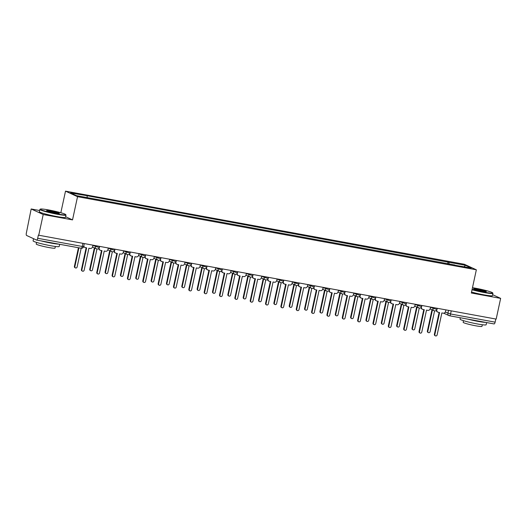 <?xml version="1.0" encoding="UTF-8"?>
<svg xmlns="http://www.w3.org/2000/svg" width="527" height="527" viewBox="0 0 527 527"><rect width="100%" height="100%" fill="white"/><g stroke="black" fill="none" stroke-linecap="round" stroke-linejoin="round"><path stroke-width="0.79" d="M39.644 210.53L31.172 208.975L26.35 233.072A2.134 0.751 -79.6 0 0 26.6 235.477L36.534 240.048A2.134 0.751 -79.6 0 0 36.6 240.068A2.134 0.751 -79.6 0 0 37.687 238.29L82.252 246.458L83.635 246.59L84.287 243.579M60.836 212.743L65.506 191.143L77.541 196.69L476.349 269.804L471.336 293.005L500.65 298.381L496.171 319.092L38.734 235.226L43.214 214.515L72.528 219.891L77.541 196.69M476.349 269.804L464.313 264.258L65.506 191.143M38.734 235.226L38.385 235.068L37.687 238.29M31.172 208.975L43.214 214.515M500.65 298.381L492.64 294.692M495.802 319.019L495.123 322.155A2.134 0.751 100.4 0 1 494.036 323.934A2.134 0.751 100.4 0 1 493.97 323.914L449.544 315.765M449.09 264.179L448.892 262.281L465.42 265.312L471.316 268.026L454.656 265.2M448.892 262.281L86.25 195.57L70.546 192.922L76.441 195.636L454.788 264.995M65.631 216.722L72.528 219.891M447.634 263.915L448.069 261.906M87.074 195.952L87.245 197.612M465.42 265.312L464.228 266.728M436.804 309.85A2.134 1.989 114.7 0 0 438.319 312.287L439.604 312.524L434.841 334.533A1.232 1.146 114.7 0 0 435.46 335.857A1.232 1.146 114.7 0 0 437.107 334.948L441.863 312.939L443.141 313.17A2.134 1.989 114.7 0 0 445.559 311.45L445.901 309.876M435.46 335.857L435.006 335.646A1.232 1.146 -65.3 0 1 434.386 334.322L439.116 312.432M437.878 312.149L437.423 311.938A2.134 1.989 -65.3 0 1 436.316 310.416M432.436 309.955L427.825 331.299A1.232 1.146 114.7 0 0 428.438 332.623A1.232 1.146 114.7 0 0 430.085 331.714L434.591 310.871M428.438 332.623L427.983 332.412A1.232 1.146 -65.3 0 1 427.364 331.088L431.982 309.744M421.455 307.037A2.134 1.989 114.7 0 0 422.977 309.474L424.255 309.711L419.499 331.72A1.232 1.146 114.7 0 0 420.111 333.044A1.232 1.146 114.7 0 0 421.758 332.135L426.514 310.126L427.799 310.357A2.134 1.989 114.7 0 0 430.216 308.638L430.552 307.063M420.111 333.044L419.657 332.833A1.232 1.146 -65.3 0 1 419.037 331.509L423.774 309.619M422.535 309.336L422.074 309.125A2.134 1.989 -65.3 0 1 420.974 307.603M406.113 304.224A2.134 1.989 114.7 0 0 407.628 306.661L408.906 306.898L404.15 328.907A1.232 1.146 114.7 0 0 404.769 330.231A1.232 1.146 114.7 0 0 406.416 329.322L411.172 307.313L412.45 307.544A2.134 1.989 114.7 0 0 414.868 305.825L415.21 304.25M404.769 330.231L404.314 330.021A1.232 1.146 -65.3 0 1 403.695 328.696L408.425 306.806M407.187 306.523L406.732 306.312A2.134 1.989 -65.3 0 1 405.625 304.79M417.094 307.142L412.476 328.486A1.232 1.146 114.7 0 0 413.096 329.81A1.232 1.146 114.7 0 0 414.742 328.901L419.248 308.058M413.096 329.81L412.641 329.599A1.232 1.146 -65.3 0 1 412.022 328.275L416.633 306.931M401.745 304.329L397.134 325.673A1.232 1.146 114.7 0 0 397.747 326.997A1.232 1.146 114.7 0 0 399.394 326.088L403.899 305.245M397.747 326.997L397.292 326.786A1.232 1.146 -65.3 0 1 396.673 325.462L401.291 304.119M472.113 289.415A13.037 1.094 12.2 0 0 484.227 292.189A13.037 1.094 12.2 0 0 492.659 292.867A13.037 1.094 12.2 0 0 475.664 288.243A13.037 1.094 12.2 0 0 472.482 287.709M492.659 292.867L492.903 293.249A13.353 1.12 -167.8 0 1 492.929 293.348A13.353 1.12 -167.8 0 1 484.267 292.544A13.353 1.12 -167.8 0 1 472.034 289.758M477.805 289.231A6.515 0.547 -167.8 0 1 486.283 291.629A6.515 0.547 -167.8 0 1 482.086 291.2A6.515 0.547 -167.8 0 1 473.589 288.888A6.515 0.547 -167.8 0 1 477.805 289.231M485.808 291.688A6.199 0.52 12.2 0 0 477.844 289.587A6.199 0.52 12.2 0 0 473.997 289.139M486.612 322.57L486.138 324.777A13.353 1.12 -167.8 0 1 477.469 323.973A13.353 1.12 -167.8 0 1 460.031 319.131L460.328 317.755M485.545 322.379A13.353 1.12 -167.8 0 1 478.035 321.371A13.353 1.12 -167.8 0 1 467.838 319.131M482.317 324.744L481.968 326.378A9.618 0.804 -167.8 0 1 475.723 325.798A9.618 0.804 -167.8 0 1 463.167 322.313L463.523 320.679M492.929 293.348L492.435 295.64A13.353 1.12 -167.8 0 1 483.773 294.837A13.353 1.12 -167.8 0 1 471.54 292.05M48.721 209.97A13.037 1.094 12.2 0 0 40.329 209.107A13.037 1.094 12.2 0 0 57.285 213.916A13.037 1.094 12.2 0 0 65.717 214.594A13.037 1.094 12.2 0 0 48.721 209.97M65.717 214.594L65.961 214.976A13.353 1.12 -167.8 0 1 65.987 215.075A13.353 1.12 -167.8 0 1 57.324 214.272A13.353 1.12 -167.8 0 1 39.881 209.43A13.353 1.12 -167.8 0 1 39.947 209.351L40.329 209.107M50.862 210.958A6.515 0.547 -167.8 0 1 59.34 213.356A6.515 0.547 -167.8 0 1 55.144 212.928A6.515 0.547 -167.8 0 1 46.646 210.616A6.515 0.547 -167.8 0 1 50.862 210.958M58.866 213.415A6.199 0.52 12.2 0 0 50.902 211.314A6.199 0.52 12.2 0 0 47.055 210.866M59.67 244.297L59.195 246.504A13.353 1.12 -167.8 0 1 50.526 245.701A13.353 1.12 -167.8 0 1 33.089 240.859L33.557 238.678M58.602 244.106A13.353 1.12 -167.8 0 1 51.093 243.099A13.353 1.12 -167.8 0 1 40.895 240.859M55.375 246.471L55.025 248.105A9.618 0.804 -167.8 0 1 48.78 247.525A9.618 0.804 -167.8 0 1 36.225 244.041L36.58 242.407M65.987 215.075L65.493 217.368A13.353 1.12 -167.8 0 1 56.83 216.564A13.353 1.12 -167.8 0 1 39.387 211.722L39.881 209.43M390.764 301.411A2.134 1.989 114.7 0 0 392.286 303.848L393.564 304.079L388.801 326.094A1.232 1.146 114.7 0 0 389.42 327.412A1.232 1.146 114.7 0 0 391.067 326.509L395.823 304.494L397.101 304.731A2.134 1.989 114.7 0 0 399.519 303.012L399.861 301.431M389.42 327.412L388.966 327.208A1.232 1.146 -65.3 0 1 388.346 325.884L393.083 303.993M391.838 303.71L391.383 303.499A2.134 1.989 -65.3 0 1 390.283 301.978M375.422 298.598A2.134 1.989 114.7 0 0 376.937 301.036L378.215 301.266L373.459 323.275A1.232 1.146 114.7 0 0 374.078 324.599A1.232 1.146 114.7 0 0 375.718 323.69L380.481 301.681L381.759 301.918A2.134 1.989 114.7 0 0 384.176 300.199L384.519 298.618M374.078 324.599L373.617 324.388A1.232 1.146 -65.3 0 1 373.004 323.071L377.734 301.18M376.495 300.897L376.034 300.686A2.134 1.989 -65.3 0 1 374.934 299.165M360.073 295.785A2.134 1.989 114.7 0 0 361.588 298.223L362.872 298.453L358.11 320.462A1.232 1.146 114.7 0 0 358.729 321.786A1.232 1.146 114.7 0 0 360.376 320.877L365.132 298.868L366.41 299.105A2.134 1.989 114.7 0 0 368.828 297.386L369.17 295.805M358.729 321.786L358.274 321.575A1.232 1.146 -65.3 0 1 357.655 320.251L362.385 298.368M361.147 298.078L360.692 297.874A2.134 1.989 -65.3 0 1 359.585 296.352M386.396 301.516L381.785 322.86A1.232 1.146 114.7 0 0 382.404 324.184A1.232 1.146 114.7 0 0 384.045 323.275L388.551 302.432M382.404 324.184L381.943 323.973A1.232 1.146 -65.3 0 1 381.331 322.649L385.942 301.306M371.054 298.704L366.436 320.047A1.232 1.146 114.7 0 0 367.055 321.371A1.232 1.146 114.7 0 0 368.702 320.462L373.208 299.619M367.055 321.371L366.601 321.16A1.232 1.146 -65.3 0 1 365.982 319.836L370.6 298.493M355.705 295.891L351.094 317.234A1.232 1.146 114.7 0 0 351.707 318.558A1.232 1.146 114.7 0 0 353.353 317.649L357.859 296.806M351.707 318.558L351.252 318.348A1.232 1.146 -65.3 0 1 350.633 317.023L355.251 295.68M344.724 292.972A2.134 1.989 114.7 0 0 346.246 295.41L347.524 295.64L342.767 317.649A1.232 1.146 114.7 0 0 343.38 318.973A1.232 1.146 114.7 0 0 345.027 318.064L349.783 296.055L351.068 296.293A2.134 1.989 114.7 0 0 353.485 294.573L353.821 292.992M343.38 318.973L342.925 318.763A1.232 1.146 -65.3 0 1 342.306 317.438L347.043 295.555M345.798 295.265L345.343 295.054A2.134 1.989 -65.3 0 1 344.243 293.539M340.363 293.078L335.745 314.421A1.232 1.146 114.7 0 0 336.364 315.745A1.232 1.146 114.7 0 0 338.011 314.836L342.517 293.994M336.364 315.745L335.91 315.535A1.232 1.146 -65.3 0 1 335.291 314.211L339.902 292.867M329.382 290.16A2.134 1.989 114.7 0 0 330.897 292.597L332.175 292.828L327.419 314.836A1.232 1.146 114.7 0 0 328.038 316.16A1.232 1.146 114.7 0 0 329.678 315.251L334.441 293.243L335.719 293.48A2.134 1.989 114.7 0 0 338.136 291.754L338.479 290.179M328.038 316.16L327.577 315.95A1.232 1.146 -65.3 0 1 326.964 314.626L331.694 292.742M330.455 292.452L330.001 292.241A2.134 1.989 -65.3 0 1 328.894 290.726M325.014 290.265L320.396 311.609A1.232 1.146 114.7 0 0 321.015 312.926A1.232 1.146 114.7 0 0 322.662 312.024L327.168 291.174M321.015 312.926L320.561 312.722A1.232 1.146 -65.3 0 1 319.942 311.398L324.56 290.054M314.033 287.347A2.134 1.989 114.7 0 0 315.554 289.778L316.832 290.015L312.07 312.024A1.232 1.146 114.7 0 0 312.689 313.348A1.232 1.146 114.7 0 0 314.336 312.439L319.092 290.43L320.37 290.667A2.134 1.989 114.7 0 0 322.787 288.941L323.13 287.367M312.689 313.348L312.234 313.137A1.232 1.146 -65.3 0 1 311.615 311.813L316.345 289.929M315.106 289.639L314.652 289.428A2.134 1.989 -65.3 0 1 313.552 287.907M309.665 287.452L305.054 308.789A1.232 1.146 114.7 0 0 305.673 310.113A1.232 1.146 114.7 0 0 307.313 309.204L311.819 288.361M305.673 310.113L305.212 309.902A1.232 1.146 -65.3 0 1 304.599 308.585L309.211 287.241M298.684 284.527A2.134 1.989 114.7 0 0 300.206 286.965L301.484 287.202L296.727 309.211A1.232 1.146 114.7 0 0 297.34 310.535A1.232 1.146 114.7 0 0 298.987 309.626L303.75 287.617L305.028 287.847A2.134 1.989 114.7 0 0 307.445 286.128L307.781 284.554M297.34 310.535L296.885 310.324A1.232 1.146 -65.3 0 1 296.273 309L301.003 287.11M299.764 286.826L299.303 286.616A2.134 1.989 -65.3 0 1 298.203 285.094M294.323 284.633L289.705 305.976A1.232 1.146 114.7 0 0 290.324 307.3A1.232 1.146 114.7 0 0 291.971 306.391L296.477 285.548M290.324 307.3L289.87 307.089A1.232 1.146 -65.3 0 1 289.251 305.765L293.862 284.428M283.342 281.714A2.134 1.989 114.7 0 0 284.857 284.152L286.141 284.389L281.378 306.398A1.232 1.146 114.7 0 0 281.998 307.722A1.232 1.146 114.7 0 0 283.645 306.813L288.401 284.804L289.679 285.035A2.134 1.989 114.7 0 0 292.096 283.315L292.439 281.741M281.998 307.722L281.543 307.511A1.232 1.146 -65.3 0 1 280.924 306.187L285.654 284.297M284.415 284.013L283.961 283.803A2.134 1.989 -65.3 0 1 282.854 282.281M278.974 281.82L274.363 303.163A1.232 1.146 114.7 0 0 274.975 304.487A1.232 1.146 114.7 0 0 276.622 303.578L281.128 282.735M274.975 304.487L274.521 304.277A1.232 1.146 -65.3 0 1 273.902 302.953L278.519 281.609M267.993 278.902A2.134 1.989 114.7 0 0 269.514 281.339L270.792 281.576L266.036 303.585A1.232 1.146 114.7 0 0 266.649 304.909A1.232 1.146 114.7 0 0 268.296 304L273.052 281.991L274.33 282.222A2.134 1.989 114.7 0 0 276.747 280.502L277.09 278.928M266.649 304.909L266.194 304.698A1.232 1.146 -65.3 0 1 265.575 303.374L270.311 281.484M269.066 281.201L268.612 280.99A2.134 1.989 -65.3 0 1 267.512 279.468M263.632 279.007L259.014 300.35A1.232 1.146 114.7 0 0 259.633 301.675A1.232 1.146 114.7 0 0 261.273 300.765L265.786 279.923M259.633 301.675L259.172 301.464A1.232 1.146 -65.3 0 1 258.559 300.14L263.171 278.796M252.65 276.089A2.134 1.989 114.7 0 0 254.166 278.526L255.443 278.763L250.687 300.772A1.232 1.146 114.7 0 0 251.307 302.096A1.232 1.146 114.7 0 0 252.947 301.187L257.71 279.178L258.988 279.409A2.134 1.989 114.7 0 0 261.405 277.689L261.748 276.115M251.307 302.096L250.845 301.885A1.232 1.146 -65.3 0 1 250.233 300.561L254.963 278.671M253.724 278.388L253.27 278.177A2.134 1.989 -65.3 0 1 252.163 276.655M248.283 276.194L243.665 297.538A1.232 1.146 114.7 0 0 244.284 298.862A1.232 1.146 114.7 0 0 245.931 297.953L250.437 277.11M244.284 298.862L243.83 298.651A1.232 1.146 -65.3 0 1 243.21 297.327L247.828 275.983M237.302 273.276A2.134 1.989 114.7 0 0 238.823 275.713L240.101 275.95L235.338 297.959A1.232 1.146 114.7 0 0 235.958 299.277A1.232 1.146 114.7 0 0 237.605 298.374L242.361 276.365L243.639 276.596A2.134 1.989 114.7 0 0 246.056 274.877L246.399 273.296M235.958 299.277L235.503 299.072A1.232 1.146 -65.3 0 1 234.884 297.748L239.614 275.858M238.375 275.575L237.921 275.364A2.134 1.989 -65.3 0 1 236.821 273.842M232.934 273.381L228.323 294.725A1.232 1.146 114.7 0 0 228.942 296.049A1.232 1.146 114.7 0 0 230.582 295.14L235.088 274.297M228.942 296.049L228.481 295.838A1.232 1.146 -65.3 0 1 227.868 294.514L232.479 273.17M221.953 270.463A2.134 1.989 114.7 0 0 223.474 272.9L224.752 273.131L219.996 295.14A1.232 1.146 114.7 0 0 220.609 296.464A1.232 1.146 114.7 0 0 222.256 295.555L227.018 273.546L228.296 273.783A2.134 1.989 114.7 0 0 230.714 272.064L231.05 270.483M220.609 296.464L220.154 296.26A1.232 1.146 -65.3 0 1 219.535 294.936L224.271 273.045M223.033 272.762L222.572 272.551A2.134 1.989 -65.3 0 1 221.472 271.03M217.592 270.568L212.974 291.912A1.232 1.146 114.7 0 0 213.593 293.236A1.232 1.146 114.7 0 0 215.24 292.327L219.746 271.484M213.593 293.236L213.139 293.025A1.232 1.146 -65.3 0 1 212.519 291.701L217.131 270.358M206.61 267.65A2.134 1.989 114.7 0 0 208.125 270.087L209.403 270.318L204.647 292.327A1.232 1.146 114.7 0 0 205.267 293.651A1.232 1.146 114.7 0 0 206.913 292.742L211.67 270.733L212.948 270.97A2.134 1.989 114.7 0 0 215.365 269.251L215.708 267.67M205.267 293.651L204.812 293.44A1.232 1.146 -65.3 0 1 204.193 292.123L208.923 270.232M207.684 269.943L207.23 269.738A2.134 1.989 -65.3 0 1 206.123 268.217M202.243 267.756L197.632 289.099A1.232 1.146 114.7 0 0 198.244 290.423A1.232 1.146 114.7 0 0 199.891 289.514L204.397 268.671M198.244 290.423L197.79 290.212A1.232 1.146 -65.3 0 1 197.17 288.888L201.788 267.545M191.261 264.837A2.134 1.989 114.7 0 0 192.783 267.275L194.061 267.505L189.298 289.514A1.232 1.146 114.7 0 0 189.918 290.838A1.232 1.146 114.7 0 0 191.564 289.929L196.321 267.92L197.599 268.157A2.134 1.989 114.7 0 0 200.016 266.438L200.359 264.857M189.918 290.838L189.463 290.627A1.232 1.146 -65.3 0 1 188.844 289.303L193.58 267.42M192.335 267.13L191.881 266.919A2.134 1.989 -65.3 0 1 190.781 265.404M186.894 264.943L182.283 286.286A1.232 1.146 114.7 0 0 182.902 287.61A1.232 1.146 114.7 0 0 184.542 286.701L189.055 265.858M182.902 287.61L182.441 287.399A1.232 1.146 -65.3 0 1 181.828 286.075L186.439 264.732M175.919 262.024A2.134 1.989 114.7 0 0 177.434 264.462L178.712 264.692L173.956 286.701A1.232 1.146 114.7 0 0 174.575 288.025A1.232 1.146 114.7 0 0 176.216 287.116L180.978 265.107L182.256 265.344A2.134 1.989 114.7 0 0 184.674 263.625L185.017 262.044M174.575 288.025L174.114 287.814A1.232 1.146 -65.3 0 1 173.502 286.49L178.231 264.607M176.993 264.317L176.532 264.106A2.134 1.989 -65.3 0 1 175.432 262.591M171.552 262.13L166.934 283.473A1.232 1.146 114.7 0 0 167.553 284.797A1.232 1.146 114.7 0 0 169.2 283.888L173.706 263.045M167.553 284.797L167.099 284.587A1.232 1.146 -65.3 0 1 166.479 283.262L171.097 261.919M160.57 259.212A2.134 1.989 114.7 0 0 162.085 261.642L163.37 261.879L158.607 283.888A1.232 1.146 114.7 0 0 159.226 285.212A1.232 1.146 114.7 0 0 160.873 284.303L165.63 262.294L166.907 262.532A2.134 1.989 114.7 0 0 169.325 260.806L169.668 259.231M159.226 285.212L158.772 285.002A1.232 1.146 -65.3 0 1 158.153 283.678L162.883 261.794M161.644 261.504L161.19 261.293A2.134 1.989 -65.3 0 1 160.083 259.778M156.203 259.317L151.592 280.66A1.232 1.146 114.7 0 0 152.204 281.978A1.232 1.146 114.7 0 0 153.851 281.069L158.357 260.226M152.204 281.978L151.75 281.774A1.232 1.146 -65.3 0 1 151.13 280.45L155.748 259.106M145.221 256.399A2.134 1.989 114.7 0 0 146.743 258.829L148.021 259.067L143.265 281.075A1.232 1.146 114.7 0 0 143.878 282.4A1.232 1.146 114.7 0 0 145.524 281.49L150.281 259.482L151.565 259.719A2.134 1.989 114.7 0 0 153.983 257.993L154.319 256.418M143.878 282.4L143.423 282.189A1.232 1.146 -65.3 0 1 142.804 280.865L147.54 258.981M146.302 258.691L145.841 258.48A2.134 1.989 -65.3 0 1 144.741 256.959M140.861 256.504L136.243 277.841A1.232 1.146 114.7 0 0 136.862 279.165A1.232 1.146 114.7 0 0 138.509 278.256L143.015 257.413M136.862 279.165L136.407 278.954A1.232 1.146 -65.3 0 1 135.788 277.637L140.399 256.293M129.879 253.579A2.134 1.989 114.7 0 0 131.394 256.017L132.672 256.254L127.916 278.263A1.232 1.146 114.7 0 0 128.535 279.587A1.232 1.146 114.7 0 0 130.176 278.678L134.938 256.669L136.216 256.899A2.134 1.989 114.7 0 0 138.634 255.18L138.976 253.606M128.535 279.587L128.074 279.376A1.232 1.146 -65.3 0 1 127.462 278.052L132.191 256.162M130.953 255.878L130.498 255.667A2.134 1.989 -65.3 0 1 129.392 254.146M125.512 253.685L120.9 275.028A1.232 1.146 114.7 0 0 121.513 276.352A1.232 1.146 114.7 0 0 123.16 275.443L127.666 254.6M121.513 276.352L121.058 276.141A1.232 1.146 -65.3 0 1 120.439 274.817L125.057 253.48M114.53 250.766A2.134 1.989 114.7 0 0 116.052 253.204L117.33 253.441L112.567 275.45A1.232 1.146 114.7 0 0 113.186 276.774A1.232 1.146 114.7 0 0 114.833 275.865L119.589 253.856L120.867 254.086A2.134 1.989 114.7 0 0 123.285 252.367L123.628 250.793M113.186 276.774L112.732 276.563A1.232 1.146 -65.3 0 1 112.113 275.239L116.849 253.349M115.604 253.065L115.15 252.855A2.134 1.989 -65.3 0 1 114.049 251.333M110.163 250.872L105.552 272.215A1.232 1.146 114.7 0 0 106.171 273.539A1.232 1.146 114.7 0 0 107.811 272.63L112.317 251.787M106.171 273.539L105.71 273.329A1.232 1.146 -65.3 0 1 105.097 272.004L109.708 250.661M99.181 247.953A2.134 1.989 114.7 0 0 100.703 250.391L101.981 250.628L97.225 272.637A1.232 1.146 114.7 0 0 97.844 273.961A1.232 1.146 114.7 0 0 99.484 273.052L104.247 251.043L105.525 251.274A2.134 1.989 114.7 0 0 107.943 249.554L108.285 247.98M97.844 273.961L97.383 273.75A1.232 1.146 -65.3 0 1 96.77 272.426L101.5 250.536M100.262 250.253L99.801 250.042A2.134 1.989 -65.3 0 1 98.701 248.52M94.82 248.059L90.203 269.402A1.232 1.146 114.7 0 0 90.822 270.726A1.232 1.146 114.7 0 0 92.469 269.817L96.975 248.975M90.822 270.726L90.367 270.516A1.232 1.146 -65.3 0 1 89.748 269.192L94.366 247.848M83.8 245.832A2.134 1.989 114.7 0 0 85.354 247.578L86.639 247.815L81.876 269.824A1.232 1.146 114.7 0 0 82.495 271.148A1.232 1.146 114.7 0 0 84.142 270.239L88.898 248.23L90.176 248.461A2.134 1.989 114.7 0 0 92.594 246.741L92.936 245.167M82.495 271.148L82.041 270.937A1.232 1.146 -65.3 0 1 81.421 269.613L86.151 247.723M84.913 247.44L84.458 247.229A2.134 1.989 -65.3 0 1 83.648 246.517M78.912 247.828L74.86 266.59A1.232 1.146 114.7 0 0 75.473 267.914A1.232 1.146 114.7 0 0 77.12 267.005L81.178 248.243M75.473 267.914L75.018 267.703A1.232 1.146 -65.3 0 1 74.399 266.379L78.431 247.743M92.89 245.365L98.048 247.196L99.432 247.321L99.636 246.392M108.239 248.177L113.391 250.009L114.781 250.134L114.978 249.205M123.581 250.99L128.74 252.822L130.123 252.947L130.327 252.018M138.93 253.803L144.082 255.635L145.472 255.76L145.669 254.831M154.279 256.623L159.431 258.447L160.821 258.573L161.018 257.644M169.622 259.436L174.78 261.26L176.163 261.392L176.367 260.457M184.97 262.248L190.122 264.073L191.512 264.205L191.709 263.269M200.319 265.061L205.471 266.886L206.854 267.018L207.058 266.089M215.662 267.874L220.813 269.699L222.203 269.831L222.401 268.902M231.01 270.687L236.162 272.512L237.552 272.643L237.749 271.715M246.353 273.5L251.511 275.331L252.894 275.456L253.098 274.527M261.702 276.313L266.853 278.144L268.243 278.269L268.441 277.34M277.05 279.126L282.202 280.957L283.585 281.082L283.789 280.153M292.393 281.938L297.551 283.77L298.934 283.895L299.138 282.966M307.742 284.758L312.893 286.583L314.283 286.708L314.481 285.779M323.084 287.571L328.242 289.395L329.625 289.527L329.83 288.592M338.433 290.384L343.584 292.208L344.974 292.34L345.172 291.405M353.782 293.196L358.933 295.021L360.316 295.153L360.521 294.224M369.124 296.009L374.282 297.834L375.665 297.966L375.87 297.037M384.473 298.822L389.624 300.647L391.014 300.779L391.212 299.85M399.822 301.635L404.973 303.466L406.357 303.592L406.561 302.663M415.164 304.448L420.315 306.279L421.705 306.404L421.903 305.476M430.513 307.261L435.664 309.092L437.054 309.217L437.252 308.288M82.923 243.329L82.252 246.458A2.134 0.751 -79.6 0 1 81.165 248.237A2.134 0.751 -79.6 0 1 81.099 248.217L36.666 240.075M445.308 312.109L450.559 313.987L495.123 322.155M448.53 310.357L447.891 313.301A2.134 1.989 -65.3 0 0 448.964 315.601A2.134 2.134 0 0 0 449.472 315.765A2.134 0.751 -79.6 0 0 450.559 313.987L451.237 310.851M95.565 245.648L95.374 246.511A2.134 1.989 114.7 0 0 96.896 248.955M110.907 248.461L110.723 249.324A2.134 1.989 114.7 0 0 112.238 251.768M126.256 251.274L126.072 252.137A2.134 1.989 114.7 0 0 127.587 254.581M141.605 254.086L141.414 254.949A2.134 1.989 114.7 0 0 142.936 257.393M156.947 256.899L156.763 257.762A2.134 1.989 114.7 0 0 158.278 260.206M172.296 259.712L172.105 260.575A2.134 1.989 114.7 0 0 173.627 263.019M187.638 262.525L187.454 263.388A2.134 1.989 114.7 0 0 188.969 265.832M202.987 265.338L202.803 266.201A2.134 1.989 114.7 0 0 204.318 268.645M218.336 268.151L218.145 269.02A2.134 1.989 114.7 0 0 219.667 271.458M233.678 270.97L233.494 271.833A2.134 1.989 114.7 0 0 235.009 274.271M249.027 273.783L248.836 274.646A2.134 1.989 114.7 0 0 250.358 277.083M264.37 276.596L264.185 277.459A2.134 1.989 114.7 0 0 265.7 279.903M279.718 279.409L279.534 280.272A2.134 1.989 114.7 0 0 281.049 282.716M295.067 282.222L294.876 283.085A2.134 1.989 114.7 0 0 296.398 285.529M310.41 285.035L310.225 285.897A2.134 1.989 114.7 0 0 311.74 288.341M325.758 287.847L325.574 288.71A2.134 1.989 114.7 0 0 327.089 291.154M341.107 290.66L340.916 291.523A2.134 1.989 114.7 0 0 342.438 293.967M356.45 293.473L356.265 294.336A2.134 1.989 114.7 0 0 357.78 296.78M371.798 296.286L371.607 297.156A2.134 1.989 114.7 0 0 373.129 299.593M387.141 299.099L386.956 299.968A2.134 1.989 114.7 0 0 388.471 302.406M402.49 301.918L402.305 302.781A2.134 1.989 114.7 0 0 403.82 305.219M417.839 304.731L417.647 305.594A2.134 1.989 114.7 0 0 419.169 308.038M433.181 307.544L432.996 308.407A2.134 1.989 114.7 0 0 434.511 310.851M443.721 313.19L448.964 315.601A2.134 1.989 -65.3 0 0 449.406 315.745A2.134 0.751 -79.6 0 0 449.472 315.765L494.036 323.934M434.841 334.533L434.386 334.322M427.364 331.088L427.825 331.299M419.499 331.72L419.037 331.509M404.15 328.907L403.695 328.696M412.022 328.275L412.476 328.486M396.673 325.462L397.134 325.673M388.801 326.094L388.346 325.884M373.459 323.275L373.004 323.071M358.11 320.462L357.655 320.251M381.331 322.649L381.785 322.86M365.982 319.836L366.436 320.047M350.633 317.023L351.094 317.234M342.767 317.649L342.306 317.438M335.291 314.211L335.745 314.421M327.419 314.836L326.964 314.626M319.942 311.398L320.396 311.609M312.07 312.024L311.615 311.813M304.599 308.585L305.054 308.789M296.727 309.211L296.273 309M289.251 305.765L289.705 305.976M281.378 306.398L280.924 306.187M273.902 302.953L274.363 303.163M266.036 303.585L265.575 303.374M258.559 300.14L259.014 300.35M250.687 300.772L250.233 300.561M243.21 297.327L243.665 297.538M235.338 297.959L234.884 297.748M227.868 294.514L228.323 294.725M219.996 295.14L219.535 294.936M212.519 291.701L212.974 291.912M204.647 292.327L204.193 292.123M197.17 288.888L197.632 289.099M189.298 289.514L188.844 289.303M181.828 286.075L182.283 286.286M173.956 286.701L173.502 286.49M166.479 283.262L166.934 283.473M158.607 283.888L158.153 283.678M151.13 280.45L151.592 280.66M143.265 281.075L142.804 280.865M135.788 277.637L136.243 277.841M127.916 278.263L127.462 278.052M120.439 274.817L120.9 275.028M112.567 275.45L112.113 275.239M105.097 272.004L105.552 272.215M97.225 272.637L96.77 272.426M89.748 269.192L90.203 269.402M81.876 269.824L81.421 269.613M74.399 266.379L74.86 266.59M430.144 308.901L434.07 310.706A2.134 2.134 0 0 0 437.054 309.217M414.795 306.088L418.721 307.893A2.134 2.134 0 0 0 421.705 306.404M399.446 303.275L403.379 305.08A2.134 2.134 0 0 0 406.357 303.592M384.104 300.456L388.03 302.267A2.134 2.134 0 0 0 391.014 300.779M368.755 297.643L372.681 299.455A2.134 2.134 0 0 0 375.665 297.966M353.406 294.83L357.339 296.642A2.134 2.134 0 0 0 360.316 295.153M338.064 292.017L341.99 293.829A2.134 2.134 0 0 0 344.974 292.34M322.715 289.204L326.648 291.016A2.134 2.134 0 0 0 329.625 289.527M307.373 286.392L311.299 288.203A2.134 2.134 0 0 0 314.283 286.708M292.024 283.579L295.95 285.384A2.134 2.134 0 0 0 298.934 283.895M276.675 280.766L280.608 282.571A2.134 2.134 0 0 0 283.585 281.082M261.333 277.953L265.259 279.758A2.134 2.134 0 0 0 268.243 278.269M245.984 275.14L249.91 276.945A2.134 2.134 0 0 0 252.894 275.456M230.642 272.327L234.568 274.132A2.134 2.134 0 0 0 237.552 272.643M215.293 269.508L219.219 271.319A2.134 2.134 0 0 0 222.203 269.831M199.944 266.695L203.877 268.507A2.134 2.134 0 0 0 206.854 267.018M184.602 263.882L188.528 265.694A2.134 2.134 0 0 0 191.512 264.205M169.253 261.069L173.179 262.881A2.134 2.134 0 0 0 176.163 261.392M153.904 258.256L157.836 260.068A2.134 2.134 0 0 0 160.821 258.573M138.561 255.443L142.488 257.255A2.134 2.134 0 0 0 145.472 255.76M123.213 252.631L127.145 254.436A2.134 2.134 0 0 0 130.123 252.947M107.87 249.818L111.796 251.623A2.134 2.134 0 0 0 114.781 250.134M92.521 247.005L96.448 248.81A2.134 2.134 0 0 0 99.432 247.321M36.6 240.068L81.165 248.237A2.134 2.134 0 0 0 83.635 246.59"/></g></svg>
